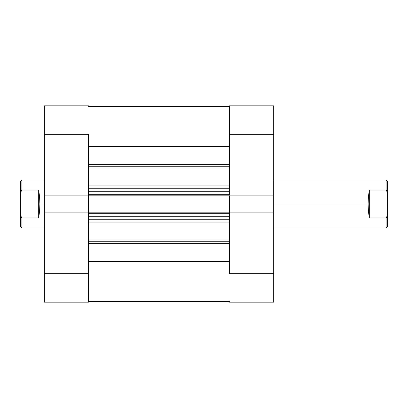 <?xml version="1.0" encoding="UTF-8"?>
<svg xmlns="http://www.w3.org/2000/svg" width="408" height="408" viewBox="0 0 408 408"><rect width="100%" height="100%" fill="white"/><g stroke="black" fill="none" stroke-linecap="round" stroke-linejoin="round"><path stroke-width="0.61" d="M229.48 134.309L273.692 134.309L273.692 195.095L229.48 195.095L229.48 134.309L229.48 195.095L273.692 195.095L273.692 105.83L229.48 105.83L229.48 134.309L273.692 134.309L273.692 105.83L229.48 105.83L229.48 134.309M273.692 302.17L229.48 302.17L273.692 302.17L273.692 195.095L273.692 273.692L229.48 273.692L229.48 212.905L229.48 273.692L273.692 273.692L273.692 302.17M229.48 212.905L273.692 212.905L229.48 212.905L229.48 212.17L229.48 213.093M88.592 273.692L44.38 273.692L44.38 212.905L88.592 212.905L88.592 273.692L88.592 212.905L44.38 212.905L44.38 302.17L88.592 302.17L88.592 273.692L44.38 273.692L44.38 302.17L88.592 302.17L88.592 273.692M44.38 105.83L88.592 105.83L44.38 105.83L44.38 212.905L44.38 134.309L88.592 134.309L88.592 195.095L88.592 134.309L44.38 134.309L44.38 105.83M88.592 195.095L44.38 195.095L88.592 195.095L88.592 213.093M368.118 204L273.692 204L368.118 204L368.424 196.656L369.317 190.021L386.101 190.021L386.101 180.02L386.101 190.021L387.6 192.785L387.6 181.519L387.6 192.785L386.101 190.021L369.317 190.021L369.317 217.979L368.424 211.344L368.118 204L368.424 211.344L369.317 217.979L386.101 217.979L369.317 217.979L369.317 190.021L368.424 196.656L368.118 204M387.6 226.481L387.6 215.215L387.6 226.481L386.101 227.98L386.101 217.979L386.101 227.98L273.692 227.98M44.38 180.02L21.899 180.02L20.4 181.519L20.4 192.785L21.899 190.021L21.899 180.02L21.899 190.021L38.683 190.021L39.576 196.656L39.882 204L44.38 204L39.882 204L39.576 211.344L38.683 217.979L21.899 217.979L21.899 227.98L21.899 217.979L20.4 215.215L20.4 226.481L21.899 227.98L44.38 227.98M20.4 181.519L20.4 226.481M21.899 217.979L38.683 217.979L38.683 190.021L21.899 190.021L20.4 192.785L20.4 215.215L21.899 217.979M38.683 217.979L39.576 211.344L39.882 204L39.576 196.656L38.683 190.021L38.683 217.979M387.6 215.215L387.6 192.785L387.6 215.215L386.101 217.979L387.6 215.215M229.48 166.775L88.592 166.775L229.48 166.775M88.592 164.659L229.48 164.659L88.592 164.659M229.48 241.225L88.592 241.225L229.48 241.225M88.592 239.94L229.48 239.94L88.592 239.94M229.48 168.06L88.592 168.06L229.48 168.06M88.592 185.91L229.48 185.91L88.592 185.91M229.48 222.09L88.592 222.09L229.48 222.09M88.592 194.907L88.592 195.83L229.48 195.83L229.48 212.17L88.592 212.17L229.48 212.17L229.48 195.83L88.592 195.83L88.592 212.905M88.592 146.492L229.48 146.492L88.592 146.492M229.48 261.508L88.592 261.508L229.48 261.508M88.592 243.341L229.48 243.341L88.592 243.341M88.592 219.739L229.48 219.739L88.592 219.739M229.48 216.74L88.592 216.74L229.48 216.74M88.592 213.67L229.48 213.67L88.592 213.67M88.592 188.261L229.48 188.261L88.592 188.261M88.592 194.33L229.48 194.33L88.592 194.33M229.48 191.26L88.592 191.26L229.48 191.26M387.6 181.519L386.101 180.02L273.692 180.02M88.592 106.58L229.48 106.58M88.592 301.42L229.48 301.42"/></g></svg>
